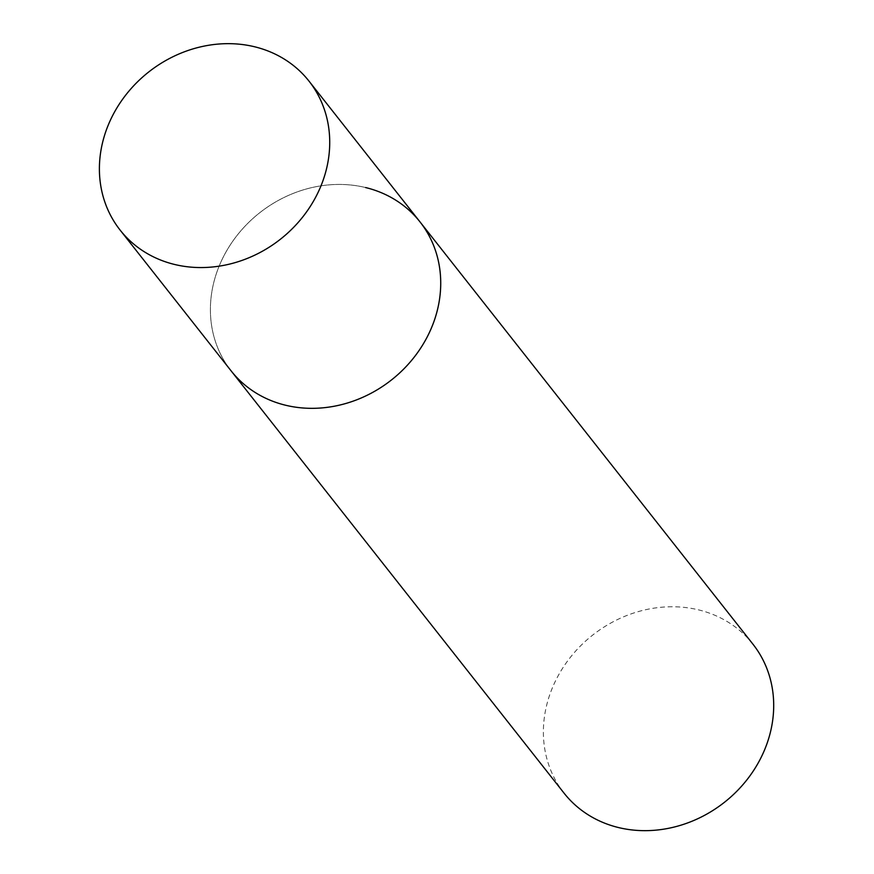 <?xml version="1.0" encoding="UTF-8"?>
<svg xmlns="http://www.w3.org/2000/svg" width="874" height="874" viewBox="0 0 874 874"><rect width="100%" height="100%" fill="white"/><g stroke="black" fill="none" stroke-linecap="round" stroke-linejoin="round"><path stroke-width="0.66" stroke-dasharray="4.37 3.28" d="M420.012 221.909A120.284 106.442 -38.3 0 0 310.969 187.801A120.284 106.442 -38.3 0 0 217.571 270.164A120.284 106.442 -38.3 0 0 231.107 370.86A120.284 106.442 141.7 0 1 234.461 238.853A120.284 106.442 141.7 0 1 365.605 187.549M564.091 793.188A120.284 106.442 141.7 0 1 567.444 661.181A120.284 106.442 141.7 0 1 698.588 609.877A120.284 106.442 141.7 0 1 752.995 644.247"/><path stroke-width="1.31" d="M433.548 322.615A120.284 106.442 -38.3 0 0 420.012 221.909A120.284 106.442 141.7 0 1 416.658 353.915A120.284 106.442 141.7 0 1 285.514 405.219A120.284 106.442 141.7 0 1 231.107 370.86A120.284 106.442 -38.3 0 0 340.15 404.968A120.284 106.442 -38.3 0 0 433.548 322.615M322.55 181.836A120.284 106.442 -38.3 0 0 309.014 81.14A120.284 106.442 -38.3 0 0 199.971 47.021A120.284 106.442 -38.3 0 0 106.573 129.385A120.284 106.442 -38.3 0 0 120.109 230.081A120.284 106.442 -38.3 0 0 229.152 264.199A120.284 106.442 -38.3 0 0 322.55 181.836M365.605 187.549A120.284 106.442 141.7 0 1 420.012 221.909L752.995 644.247A120.284 106.442 141.7 0 1 749.641 776.243A120.284 106.442 141.7 0 1 618.497 827.547A120.284 106.442 141.7 0 1 564.091 793.188L120.109 230.081M420.012 221.909L309.014 81.14"/></g></svg>
